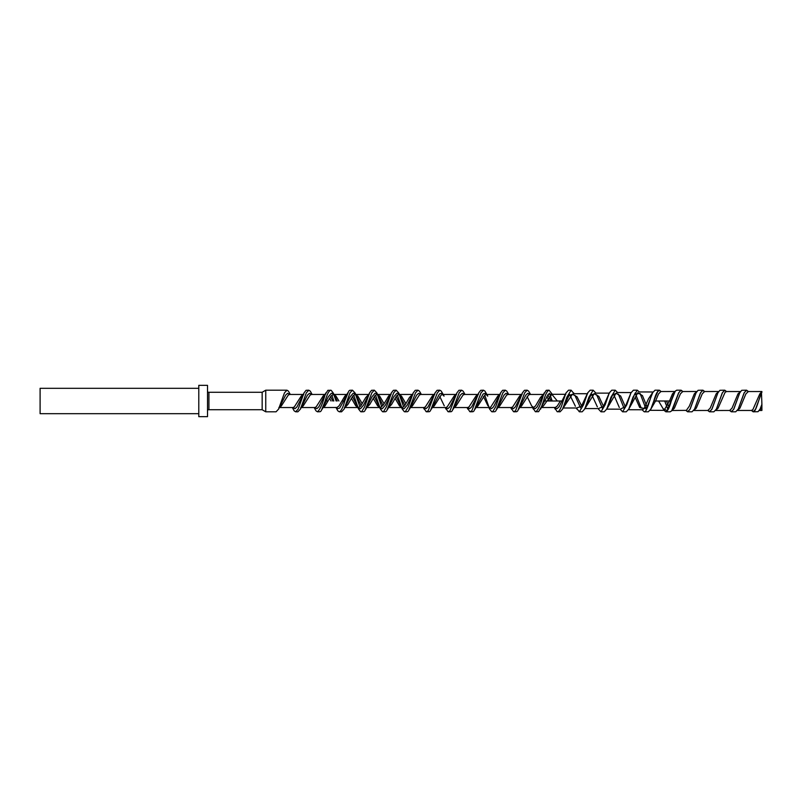 <?xml version="1.0" encoding="UTF-8"?>
<svg xmlns="http://www.w3.org/2000/svg" width="802" height="802" viewBox="0 0 802 802"><rect width="100%" height="100%" fill="white"/><g stroke="black" fill="none" stroke-linecap="round" stroke-linejoin="round"><path stroke-width="1.2" d="M265.753 411.807L265.753 390.193L286.976 390.193L284.489 392.83L278.565 409.12L276.058 411.807L265.753 411.807L262.164 409.732L262.164 392.268L208.931 392.268A3.599 3.599 0 0 1 207.517 391.977M262.164 409.732L208.931 409.732A3.599 3.599 0 0 0 207.517 410.022M198.786 385.351L198.786 416.649L207.517 416.649L207.517 385.351L198.786 385.351M198.786 388.318L40.1 388.318L40.1 413.682L198.786 413.682M262.164 392.268L265.753 390.193M297.893 411.807L300.379 409.17L306.334 392.83L308.81 390.193L306.053 390.303L304.068 392.83L298.113 409.17L295.627 411.807L297.893 411.807M308.81 390.193L310.304 391.165L312.108 394.454M330.655 390.193C328.83 390.835 327.015 394.434 325.191 401L321.221 410.835L320.229 411.697L317.472 411.807C320.028 409.561 322.594 403.807 325.151 394.544L327.888 390.303L331.146 390.303L333.131 392.83L336.108 401M314.173 407.546L315.978 410.835L317.472 411.807M286.976 390.193L288.459 391.165L290.264 394.454M292.339 407.546L294.144 410.835L295.627 411.807M514.002 411.807L516.769 411.697L517.761 410.835L524.708 392.83L527.185 390.193L524.428 390.303L522.443 392.83L515.496 410.835L513.511 411.697L510.804 407.546M492.167 411.807L494.924 411.697L495.917 410.835L502.864 392.83L505.35 390.193L502.593 390.303L500.578 392.88L495.646 406.845L492.669 411.697L491.676 411.697L489.661 409.12L484.719 395.145M470.333 411.807L473.09 411.697L474.082 410.835L481.03 392.83L483.516 390.193L480.749 390.303L478.764 392.83L471.817 410.835L469.832 411.697L467.135 407.546M448.488 411.807L451.255 411.697L452.248 410.835L459.195 392.83L461.671 390.193L458.914 390.303L456.929 392.83L449.982 410.835L447.997 411.697L445.3 407.546M426.654 411.807L429.411 411.697L430.403 410.835L437.361 392.83L439.837 390.193L437.08 390.303L435.065 392.88L428.148 410.835L426.163 411.697L423.456 407.546M404.82 411.807L407.576 411.697L408.569 410.835L415.516 392.83L418.002 390.193L415.235 390.303L413.251 392.83L408.288 406.845L405.311 411.697L404.318 411.697L402.333 409.17L397.371 395.145M382.985 411.807L385.742 411.697L386.734 410.835L393.682 392.83L396.158 390.193L393.401 390.303L391.416 392.83L386.454 406.845L383.476 411.697L382.484 411.697L380.499 409.17L375.536 395.145M361.141 411.807L363.907 411.697L364.9 410.835L371.847 392.83L374.323 390.193L371.567 390.303L369.582 392.83L364.619 406.845L361.642 411.697L360.649 411.697L358.634 409.12L353.692 395.145M341.572 411.807L344.078 409.12L350.003 392.83L352.489 390.193L349.732 390.303L348.74 391.165L344.77 401C342.945 407.566 341.121 411.165 339.306 411.807L341.572 411.807M527.185 390.193L528.678 391.165L530.383 394.454M574.042 393.722L571.124 390.193L568.548 390.193L566.072 392.86L563.144 401L544.678 401L538.603 411.697L535.345 411.697L532.648 407.546M505.35 390.193L506.834 391.165L508.548 394.454M483.516 390.193L484.999 391.165L486.714 394.454M461.671 390.193L463.165 391.165L464.869 394.454M439.837 390.193L441.331 391.165L443.035 394.454M418.002 390.193L419.486 391.165L421.2 394.454M396.158 390.193L398.644 392.83L403.606 406.855M374.323 390.193L376.81 392.83L381.772 406.855M352.489 390.193L354.995 392.88L359.938 406.855M331.858 395.145L333.843 401M336.018 407.546L337.812 410.835L339.306 411.807M637.279 390.193L633.039 397.14L628.808 409.07L626.252 411.807L622.613 411.807L626.783 404.799L630.953 392.86L633.42 390.193L637.279 390.193L639.324 391.977M615.224 390.193L610.994 397.15L606.753 409.07L604.197 411.807L600.989 411.807L605.149 404.81L609.319 392.86L611.796 390.193L615.224 390.193L617.59 392.559M593.179 390.193L588.939 397.15L584.708 409.07L582.152 411.807L579.355 411.807L583.525 404.81L587.696 392.86L590.172 390.193L593.179 390.193L595.736 392.93M571.124 390.193L566.894 397.15L562.653 409.07L560.107 411.807L557.179 411.697L554.483 407.546M563.144 401C561.32 407.566 559.495 411.165 557.681 411.807M552.317 394.303L549.079 390.193C547.245 390.825 545.41 394.424 543.566 401L540.608 409.12M549.079 390.193L546.262 390.303L543.525 394.544C540.969 403.807 538.403 409.561 535.846 411.807M650.913 408.94L653.81 401L650.853 409.07L648.297 411.807L644.237 411.807C647.064 412.358 649.891 398.303 652.718 392.589L655.044 390.193L659.274 390.193L661.028 391.536L675.164 391.496M642.071 409.732L644.237 411.807M620.146 409.15L622.613 411.807M598.513 409.14L600.989 411.807M576.367 407.987L579.355 411.807M552.217 401L549.45 393.281M735.705 411.807L738.211 409.12L744.136 392.83L746.622 390.193L741.74 390.303L739.755 392.83L733.8 409.17L731.324 411.807L735.705 411.807M713.87 411.807L716.346 409.17L722.301 392.83L724.787 390.193L719.905 390.303L717.92 392.83L711.965 409.17L709.479 411.807L713.87 411.807M692.026 411.807L694.512 409.17L700.467 392.83L702.943 390.193L698.071 390.303L696.056 392.88L690.131 409.17L687.645 411.807L692.026 411.807M664.026 410.313L665.861 411.807L670.191 411.807L671.675 410.835L678.632 392.83L681.109 390.193L676.728 390.193L675.234 391.165L671.264 401L653.871 401L657.841 391.306L659.825 390.444L660.988 391.536M665.861 411.807C667.665 411.175 669.459 407.566 671.264 401M653.81 401C655.635 394.434 657.45 390.835 659.274 390.193M746.622 390.193L748.376 391.536L745.9 393.852L739.945 408.148L737.469 410.464L751.394 410.464L752.877 409.611L759.835 393.852L761.9 391.556M759.103 410.504L761.9 410.464L761.9 404.368L760.025 409.17L758.04 411.697L753.158 411.807C756.075 412.388 758.983 397.682 761.9 392.238L761.9 392.268M761.529 392.96L755.584 409.06L753.599 411.556L751.444 410.464L753.158 411.807M724.787 390.193L726.532 391.536L724.346 390.444L722.361 392.94L716.407 409.04M715.424 410.504L729.559 410.464L731.324 411.807M702.943 390.193L704.697 391.536L718.843 391.496M693.59 410.504L707.715 410.464L709.479 411.807M681.109 390.193L682.863 391.536L696.998 391.496M696.016 392.96L690.071 409.06L688.086 411.556L685.931 410.464L687.645 411.807M664.728 401L667.916 409.581M761.9 404.368L761.489 393.04M642.222 409.732L647.224 406.815L652.718 392.589M552.117 394.303L548.398 394.113L544.678 401L543.566 401M208.931 392.268L208.931 409.732M347.717 392.88L343.647 401L341.943 401L344.92 396.048L346.895 394.514M351.356 398.253L355.837 405.952L358.815 407.486L360.8 405.952L365.762 397.461L368.73 394.514M373.191 398.253L377.672 405.952L380.649 407.486L383.627 404.539L388.589 396.048L390.574 394.514M395.035 398.253L399.516 405.952L402.494 407.486L404.479 405.952L409.441 397.461L412.408 394.514M409.902 407.546L423.827 407.546L425.321 406.955L432.268 396.048L434.243 394.514M431.747 407.546L445.671 407.546L447.155 406.955L454.102 396.048L456.087 394.514M453.581 407.546L467.506 407.546L469 406.955L475.947 396.048L477.922 394.514M475.416 407.546L489.34 407.546L490.834 406.955L497.781 396.048L499.756 394.514M497.26 407.546L511.185 407.546L512.668 406.955L519.616 396.048L521.601 394.514M527.145 396.549L531.636 405.872L533.51 407.486L535.495 405.952L540.468 397.461L543.435 394.514M546.794 396.539L549.4 401M540.929 407.546L555.355 407.486L557.34 405.952L560.317 401M325.191 401L328.018 401L330.995 396.048L333.472 394.454L335.958 396.048L338.935 401M344.9 407.486L347.868 404.539L352.83 396.048L354.815 394.514L357.792 396.048L362.273 403.747M366.735 407.486L369.702 404.539L374.664 396.048L376.649 394.514L379.627 396.048L384.108 403.747M388.569 407.486L391.546 404.539L396.509 396.048L398.494 394.514L401.471 396.048L405.952 403.747M410.413 407.486L412.388 405.952L419.336 395.045L420.819 394.454L434.754 394.454M432.248 407.486L434.223 405.952L441.17 395.045L442.664 394.454L444.047 396.128L442.343 392.88M454.082 407.486L456.057 405.952L463.015 395.045L464.498 394.454L478.423 394.454M475.917 407.486L477.902 405.952L484.849 395.045L486.333 394.454L487.726 396.128L486.012 392.88M497.761 407.486L499.736 405.952L506.684 395.045L508.177 394.454L522.102 394.454M519.596 407.486L521.571 405.952L528.518 395.045L530.012 394.454L543.936 394.454M541.43 407.486L543.415 405.952L551.846 394.303L557.31 401M322.234 409.12L328.289 396.81L331.266 393.331L332.259 393.331L334.244 395.145L337.221 401M344.078 409.12L350.123 396.81L353.101 393.331L354.103 393.331L356.088 395.145L361.181 405.451M365.912 409.12L371.968 396.81L374.945 393.331L375.938 393.331L377.922 395.145L383.025 405.451M387.747 409.12L393.802 396.81L396.779 393.331L397.772 393.331L399.757 395.145L404.86 405.451M409.581 409.12L416.629 395.145L418.614 393.331L421.07 394.454M431.426 409.12L439.466 393.952L441.451 393.331L444.047 396.128M453.26 409.12L460.308 395.145L462.293 393.331L464.749 394.454M475.095 409.12L483.135 393.952L485.12 393.331L487.726 396.128M496.939 409.12L503.987 395.145L505.972 393.331L508.418 394.454M518.774 409.12L525.821 395.145L527.806 393.331L530.262 394.454M352.449 396.549L357.552 406.855L359.537 408.669L360.529 408.669L363.507 405.19L369.562 392.88M374.283 396.549L379.386 406.855L381.371 408.669L382.364 408.669L385.341 405.19L391.396 392.88M396.118 396.549L401.221 406.855L403.205 408.669L404.198 408.669L407.175 405.19L413.23 392.88M423.586 407.546L426.042 408.669L428.027 406.855L435.065 392.88M439.797 396.549L444.288 405.872M445.421 407.546L447.877 408.669L449.862 406.855L456.909 392.88M467.255 407.546L469.711 408.669L471.696 406.855L478.744 392.88M483.466 396.549L487.957 405.872M489.1 407.546L491.546 408.669L493.531 406.855L500.578 392.88M510.934 407.546L513.39 408.669L515.375 406.855L522.423 392.88M532.769 407.546L535.225 408.669L537.21 406.855L544.257 392.88M547.866 394.774L551.104 401M554.613 407.546L557.059 408.669L559.044 406.855L566.072 392.86M336.238 407.546L337.692 408.669L339.677 408.048L343.647 401L344.77 401M311.888 394.454L309.432 393.331L307.447 395.145L300.399 409.12M290.043 394.454L287.597 393.331L285.612 395.145L278.565 409.12M341.943 401L338.965 405.952L336.98 407.486L322.554 407.546M331.025 401L329.522 398.253M325.061 394.514L323.086 396.048L316.128 406.955L314.645 407.546L300.72 407.546M303.226 394.514L301.241 396.048L294.294 406.955L292.81 407.546L278.885 407.546M328.018 401L325.041 405.952L323.056 407.486M325.562 394.454L311.637 394.454L310.143 395.045L303.196 405.952L301.221 407.486M303.727 394.454L289.803 394.454L288.309 395.045L281.362 405.952L279.387 407.486M332.73 401L330.604 396.549M325.883 392.88L318.835 406.855L316.85 408.669L314.394 407.546M304.048 392.88L297.001 406.855L295.016 408.669L292.56 407.546M562.653 409.07L568.969 395.556L573.881 393.722M574.914 395.326L580.528 407.757M584.708 409.07L590.713 395.366L595.655 393.14M596.638 394.714L602.372 408.218M606.753 409.07L612.467 395.185L617.43 392.559M618.372 394.103L624.217 408.689M629.019 408.619L634.673 394.013L640.106 393.491L646.061 409.15M569.6 394.474L575.405 406.273M576.538 407.987L581.46 406.273L587.696 392.86M591.445 394.013L597.37 406.885M598.432 408.569L603.385 406.464L609.319 392.86M613.289 393.541L619.314 407.496M620.327 409.15L625.309 406.644L630.953 392.86M635.134 393.08L641.259 408.118M663.194 408.749L667.204 410.644L674.181 392.96M635.204 397.341L639.665 407.456L644.126 408.479L648.577 398.674L653.039 391.977M658.582 401L664.046 410.313L669.5 401L672.477 393.852L674.963 391.536M563.225 407.937L572.428 394.223L577.039 396.8L581.64 405.932M584.969 408.539L594.222 393.722L598.843 396.409L603.475 406.293M606.723 409.13L616.016 393.221L620.658 396.028L625.299 406.664M628.467 409.732L637.801 392.729L642.462 395.627L647.134 407.035M664.267 410.353L650.151 410.313L655.575 401L658.552 393.852L660.898 391.546M664.788 401L667.976 409.481M672.738 409.04L678.682 392.94L680.667 390.444L682.823 391.536M694.572 409.04L700.517 392.94L702.502 390.444L704.657 391.536M738.251 409.04L744.196 392.94L746.181 390.444L748.336 391.536M760.085 409.04L761.9 404.479M707.765 410.464L709.92 411.556L711.905 409.06L717.86 392.96M729.609 410.464L731.765 411.556L733.75 409.06L739.695 392.96M671.755 410.504L686.382 410.363L689.359 406.113L694.321 393.852L696.798 391.536M707.855 410.454L710.201 408.148L716.156 393.852L718.632 391.536M729.69 410.454L732.036 408.148L737.99 393.852L740.677 391.496M666.492 401L669.008 407.266M671.956 410.464L674.432 408.148L680.397 393.852L682.733 391.546M693.79 410.464L696.276 408.148L702.231 393.852L704.577 391.546M715.635 410.464L718.111 408.148L725.058 392.389L726.552 391.536L740.477 391.536M759.304 410.464L761.9 407.947M347.396 394.454L333.472 394.454L334.855 396.128L333.151 392.88M358.634 409.12L356.93 405.872L358.324 407.546L344.389 407.546M369.241 394.454L355.316 394.454L356.7 396.128L354.995 392.88M380.479 409.12L378.775 405.872L380.158 407.546L366.233 407.546M391.075 394.454L377.151 394.454L378.534 396.128L376.83 392.88M402.313 409.12L400.609 405.872L401.992 407.546L388.068 407.546M412.91 394.454L398.985 394.454L400.368 396.128L398.664 392.88M456.589 394.454L442.664 394.454M500.258 394.454L486.333 394.454M533.019 407.546L519.094 407.546M421.291 394.454L420.509 392.88M464.97 394.454L464.178 392.88M508.638 394.454L507.856 392.88M530.483 394.454L529.691 392.88M423.366 407.546L424.148 409.12M445.2 407.546L445.992 409.12M467.035 407.546L467.827 409.12M488.879 407.546L489.661 409.12M510.714 407.546L511.506 409.12M532.548 407.546L533.34 409.12M554.393 407.546L555.174 409.12M628.808 409.07L629.239 408.198M573.681 392.93L574.072 393.722M576.889 409.14L576.317 407.987M576.758 407.987L562.814 407.987M598.623 408.579L584.648 408.569M620.507 409.17L606.482 409.15M642.382 409.762L628.317 409.732M587.655 393.722L573.691 393.712M609.49 393.14L595.485 393.12M631.324 392.559L617.269 392.529M653.159 391.977L639.064 391.937M565.821 394.303L551.896 394.303M761.9 391.536L748.246 391.546"/></g></svg>
